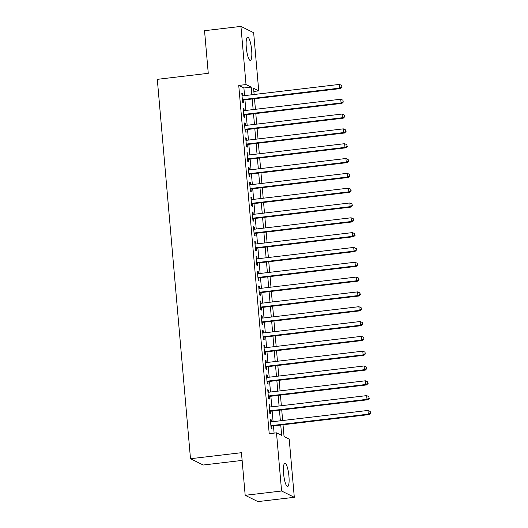 <?xml version="1.0" encoding="UTF-8"?>
<svg xmlns="http://www.w3.org/2000/svg" width="528" height="528" viewBox="0 0 528 528"><rect width="100%" height="100%" fill="white"/><g stroke="black" fill="none" stroke-linecap="round" stroke-linejoin="round"><path stroke-width="0.79" d="M283.576 473.557A11.715 2.534 -96.7 0 1 284.882 463.254A11.715 2.534 -96.7 0 1 288.935 476.21A11.715 2.534 -96.7 0 1 287.628 486.512A11.715 2.534 -96.7 0 1 283.576 473.557M246.299 47.487A11.715 2.534 -96.7 0 1 247.606 37.184A11.715 2.534 -96.7 0 1 251.658 50.14A11.715 2.534 -96.7 0 1 250.358 60.443A11.715 2.534 -96.7 0 1 246.299 47.487M242.128 460.416L203.214 465.016L190.496 458.72L157.304 79.339L208.263 73.313L204.534 30.703L240.933 26.4L253.651 32.696L258.74 90.862L253.585 88.308L254.126 94.499M253.862 91.443L258.74 90.862M283.021 424.756L284.057 436.577L289.212 439.131L294.301 497.297L281.582 491L276.494 432.835L281.648 435.382L280.744 425.027M281.582 491L245.183 495.304L257.902 501.6L294.301 497.297M271.385 421.865L271.201 419.793L270.343 419.364L271.121 428.261L271.979 428.683L271.755 426.089M270.085 407.042L269.907 404.969L269.049 404.547L269.828 413.437L270.686 413.866L270.455 411.272M268.792 392.225L268.607 390.152L267.749 389.723L268.528 398.62L269.386 399.043L269.161 396.449M267.491 377.401L267.313 375.335L266.455 374.906L267.234 383.797L268.092 384.226L267.868 381.632M266.198 362.584L266.02 360.512L265.155 360.089L265.934 368.98L266.792 369.402L266.567 366.808M264.904 347.767L264.719 345.695L263.861 345.266L264.64 354.156L265.498 354.585L265.274 351.991M263.604 332.944L263.426 330.871L262.561 330.449L263.34 339.339L264.205 339.768L263.974 337.174M262.31 318.127L262.126 316.054L261.268 315.625L262.046 324.522L262.904 324.944L262.68 322.351M261.01 303.303L260.832 301.231L259.974 300.808L260.746 309.698L261.611 310.127L261.38 307.534M259.717 288.486L259.532 286.414L258.674 285.991L259.453 294.881L260.311 295.304L260.086 292.71M258.416 273.662L258.238 271.597L257.38 271.168L258.159 280.058L259.017 280.487L258.786 277.893M257.123 258.845L256.938 256.773L256.08 256.351L256.859 265.241L257.717 265.663L257.492 263.069M255.823 244.028L255.644 241.956L254.786 241.527L255.565 250.424L256.423 250.846L256.192 248.252M254.529 229.205L254.351 227.132L253.486 226.71L254.265 235.6L255.123 236.029L254.899 233.435M253.235 214.388L253.051 212.315L252.193 211.886L252.971 220.783L253.829 221.206L253.605 218.612M251.935 199.564L251.757 197.492L250.892 197.069L251.671 205.96L252.536 206.389L252.305 203.795M250.642 184.747L250.457 182.675L249.599 182.252L250.378 191.143L251.236 191.565L251.011 188.971M249.341 169.93L249.163 167.858L248.305 167.429L249.077 176.319L249.942 176.748L249.711 174.154M248.048 155.107L247.863 153.034L247.005 152.612L247.784 161.502L248.642 161.924L248.417 159.337M246.748 140.29L246.569 138.217L245.711 137.788L246.49 146.685L247.348 147.107L247.117 144.514M245.454 125.466L245.269 123.394L244.411 122.971L245.19 131.861L246.048 132.29L245.824 129.697M244.154 110.649L243.976 108.577L243.118 108.148L243.896 117.044L244.754 117.467L244.523 114.873M244.57 95.627L243.903 87.978L238.742 85.43L269.214 433.693L276.494 432.835M274.098 433.118L273.464 425.885M273.095 421.661L272.164 411.068M271.795 406.844L270.871 396.251M270.501 392.02L269.57 381.427M269.201 377.203L268.277 366.61M267.907 362.38L266.983 351.787M266.614 347.563L265.683 336.97M265.313 332.746L264.389 322.153M264.02 317.922L263.089 307.329M262.72 303.105L261.796 292.512M261.426 288.281L260.495 277.688M260.126 273.464L259.202 262.871M258.832 258.641L257.902 248.048M257.532 243.824L256.608 233.231M256.238 229.007L255.314 218.414M254.938 214.183L254.014 203.59M253.645 199.366L252.721 188.773M252.351 184.543L251.42 173.95M251.051 169.726L250.127 159.133M249.757 154.909L248.827 144.309M248.457 140.085L247.533 129.492M247.163 125.268L246.233 114.675M245.863 110.444L244.939 99.851M242.86 95.825L242.682 93.76L241.817 93.331L242.596 102.221L243.454 102.65L243.23 100.056M245.183 495.304L241.454 452.694L190.496 458.72M238.742 85.43L246.022 84.566L240.933 26.4M251.849 94.763L251.183 87.12L246.022 84.566M280.375 420.803L279.444 410.21M279.074 405.979L278.15 395.386M277.781 391.162L276.85 380.569M276.481 376.339L275.557 365.746M275.187 361.522L274.263 350.929M273.893 346.705L272.963 336.112M272.593 331.881L271.669 321.288M271.3 317.064L270.369 306.471M269.999 302.24L269.075 291.647M268.706 287.423L267.775 276.83M267.406 272.6L266.482 262.007M266.112 257.783L265.181 247.19M264.812 242.966L263.888 232.373M263.518 228.142L262.594 217.549M262.225 213.325L261.294 202.732M260.924 198.502L260 187.909M259.631 183.685L258.7 173.092M258.331 168.868L257.407 158.268M257.037 154.044L256.106 143.451M255.737 139.227L254.813 128.634M254.443 124.403L253.513 113.81M253.143 109.586L252.219 98.993M254.496 98.723L255.427 109.316M255.796 113.54L256.72 124.133M257.09 128.363L258.02 138.956M258.39 143.18L259.314 153.773M259.684 158.004L260.608 168.597M260.977 172.821L261.908 183.414M262.277 187.638L263.201 198.238M263.571 202.462L264.502 213.055M264.871 217.279L265.795 227.872M266.165 232.102L267.095 242.695M267.465 246.919L268.389 257.512M268.759 261.743L269.689 272.336M270.059 276.56L270.983 287.153M271.352 291.377L272.276 301.97M272.646 306.2L273.577 316.793M273.946 321.017L274.87 331.61M275.24 335.841L276.17 346.434M276.54 350.658L277.464 361.251M277.834 365.482L278.764 376.075M279.134 380.299L280.058 390.892M280.427 395.116L281.358 405.709M281.728 409.939L282.652 420.532M243.903 87.978L251.183 87.12M241.864 93.852L242.682 93.76M243.164 108.676L243.976 108.577M244.457 123.493L245.269 123.394M245.758 138.31L246.569 138.217M247.051 153.133L247.863 153.034M248.345 167.95L249.163 167.858M249.645 182.774L250.457 182.675M250.939 197.591L251.757 197.492M252.239 212.408L253.051 212.315M253.532 227.231L254.351 227.132M254.833 242.048L255.644 241.956M256.126 256.872L256.938 256.773M257.426 271.689L258.238 271.597M258.72 286.513L259.532 286.414M260.014 301.33L260.832 301.231M261.314 316.147L262.126 316.054M262.607 330.97L263.426 330.871M263.908 345.787L264.719 345.695M265.201 360.611L266.02 360.512M266.501 375.428L267.313 375.335M267.795 390.251L268.607 390.152M269.095 405.068L269.907 404.969M270.389 419.885L271.201 419.793M242.418 100.148L340.633 88.539L339.775 88.11L242.372 99.627M341.827 86.902L341.702 85.424L341.827 86.902L339.775 88.11L339.451 84.407L242.048 95.924M340.633 88.539L342.17 87.074M341.702 85.424L339.451 84.407M243.712 114.972L341.933 103.356L341.075 102.934L243.665 114.451M343.127 101.726L342.995 100.241L343.127 101.726L341.075 102.934L340.745 99.224L243.342 110.741M341.933 103.356L343.471 101.897M342.995 100.241L340.745 99.224M245.012 129.789L343.226 118.18L342.368 117.751L244.966 129.268M344.421 116.543L344.764 116.714L344.639 115.229L344.289 115.064L344.421 116.543L342.368 117.751L342.045 114.048L244.642 125.565M343.226 118.18L344.764 116.714M344.289 115.064L342.045 114.048M246.305 144.613L344.527 132.997L343.662 132.574L246.259 144.091M345.721 131.366L345.589 129.881L345.721 131.366L343.662 132.574L343.339 128.865L245.936 140.382M344.527 132.997L346.064 131.531M345.589 129.881L343.339 128.865M247.599 159.43L345.82 147.82L344.962 147.391L247.559 158.908M347.015 146.183L346.883 144.705L347.015 146.183L344.962 147.391L344.639 143.689L247.229 155.206M345.82 147.82L347.358 146.355M346.883 144.705L344.639 143.689M248.899 174.253L347.12 162.637L346.256 162.215L248.853 173.725M348.308 161.007L348.658 161.172L348.183 159.522L348.308 161.007L346.256 162.215L345.932 158.506L248.53 170.023M347.12 162.637L348.658 161.172M348.183 159.522L345.932 158.506M250.193 189.07L348.414 177.454L347.556 177.032L250.147 188.549M349.609 175.824L349.477 174.339L349.609 175.824L347.556 177.032L347.233 173.329L249.823 184.846M348.414 177.454L349.952 175.996M349.477 174.339L347.233 173.329M251.493 203.887L349.708 192.278L348.85 191.849L251.447 203.366M350.902 190.641L350.777 189.163L350.902 190.641L348.85 191.849L348.526 188.146L251.123 199.663M349.708 192.278L351.245 190.813M350.777 189.163L348.526 188.146M252.787 218.711L351.008 207.095L350.15 206.672L252.74 218.189M352.202 205.465L352.07 203.98L352.202 205.465L350.15 206.672L349.826 202.963L252.417 214.48M351.008 207.095L352.546 205.636M352.07 203.98L349.826 202.963M254.087 233.528L352.301 221.918L351.443 221.489L254.041 233.006M353.496 220.282L353.371 218.803L353.496 220.282L351.443 221.489L351.12 217.787L253.717 229.304M352.301 221.918L353.839 220.453M353.371 218.803L351.12 217.787M255.38 248.351L353.602 236.735L352.744 236.313L255.334 247.83M354.796 235.105L354.664 233.62L354.796 235.105L352.744 236.313L352.414 232.604L255.011 244.121M353.602 236.735L355.139 235.27M354.664 233.62L352.414 232.604M256.681 263.168L354.895 251.552L354.037 251.13L256.634 262.647M356.09 249.922L356.433 250.094L356.308 248.609L355.958 248.444L356.09 249.922L354.037 251.13L353.714 247.427L256.311 258.944M354.895 251.552L356.433 250.094M355.958 248.444L353.714 247.427M257.974 277.985L356.195 266.376L355.331 265.947L257.928 277.464M357.39 264.739L357.258 263.261L357.39 264.739L355.331 265.947L355.007 262.244L257.605 273.761M356.195 266.376L357.733 264.911M357.258 263.261L355.007 262.244M259.274 292.809L357.489 281.193L356.631 280.771L259.228 292.288M358.684 279.563L358.552 278.078L358.684 279.563L356.631 280.771L356.308 277.068L258.898 288.578M357.489 281.193L359.027 279.734M358.552 278.078L356.308 277.068M260.568 307.626L358.789 296.017L357.925 295.588L260.522 307.105M359.977 294.38L360.327 294.551L359.852 292.901L359.977 294.38L357.925 295.588L357.601 291.885L260.198 303.402M358.789 296.017L360.327 294.551M359.852 292.901L357.601 291.885M261.862 322.45L360.083 310.834L359.225 310.411L261.822 321.928M361.277 309.203L361.145 307.718L361.277 309.203L359.225 310.411L358.901 306.702L261.492 318.219M360.083 310.834L361.621 309.375M361.145 307.718L358.901 306.702M263.162 337.267L361.376 325.657L360.518 325.228L263.116 336.745M362.571 324.02L362.446 322.542L362.571 324.02L360.518 325.228L360.195 321.526L262.792 333.043M361.376 325.657L362.914 324.192M362.446 322.542L360.195 321.526M264.455 352.09L362.677 340.474L361.819 340.052L264.409 351.569M363.871 338.844L363.739 337.359L363.871 338.844L361.819 340.052L361.495 336.343L264.086 347.86M362.677 340.474L364.214 339.009M363.739 337.359L361.495 336.343M265.756 366.907L363.97 355.291L363.112 354.869L265.709 366.386M365.165 353.661L365.039 352.176L365.165 353.661L363.112 354.869L362.789 351.166L265.386 362.683M363.97 355.291L365.508 353.833M365.039 352.176L362.789 351.166M267.049 381.724L365.27 370.115L364.412 369.686L267.003 381.203M366.465 368.478L366.333 367L366.465 368.478L364.412 369.686L364.082 365.983L266.68 377.5M365.27 370.115L366.808 368.65M366.333 367L364.082 365.983M268.349 396.548L366.564 384.932L365.706 384.509L268.303 396.026M367.759 383.302L367.633 381.817L367.759 383.302L365.706 384.509L365.383 380.8L267.98 392.317M366.564 384.932L368.102 383.473M367.633 381.817L365.383 380.8M269.643 411.365L367.864 399.755L367 399.326L269.597 410.843M369.059 398.119L368.927 396.64L369.059 398.119L367 399.326L366.676 395.624L269.273 407.141M367.864 399.755L369.402 398.29M368.927 396.64L366.676 395.624M270.943 426.188L369.158 414.572L368.3 414.15L270.897 425.667M370.352 412.942L370.22 411.457L370.352 412.942L368.3 414.15L367.976 410.441L270.574 421.958M369.158 414.572L370.696 413.107M370.22 411.457L367.976 410.441"/></g></svg>
